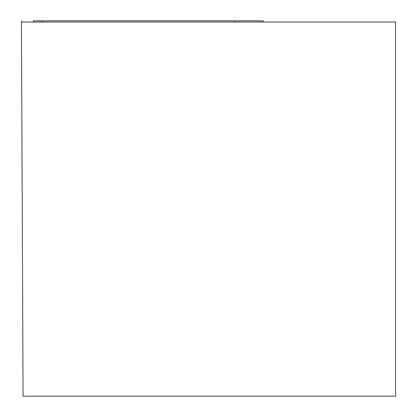 <?xml version="1.0" encoding="UTF-8"?>
<svg xmlns="http://www.w3.org/2000/svg" width="417" height="417" viewBox="0 0 417 417"><rect width="100%" height="100%" fill="white"/><g stroke="black" fill="none" stroke-linecap="round" stroke-linejoin="round"><path stroke-width="0.63" d="M395.561 22.023L21.439 22.023L23.071 396.15L395.561 396.15L395.561 22.023M42.185 22.023L42.107 20.85L263.346 20.85L263.174 22.023M33.527 22.023L33.381 20.85L257.737 20.85L234.86 20.85L234.938 22.023M21.486 20.85L21.632 22.023M263.2 22.023L263.346 20.85M21.606 22.023L21.46 20.85"/></g></svg>

